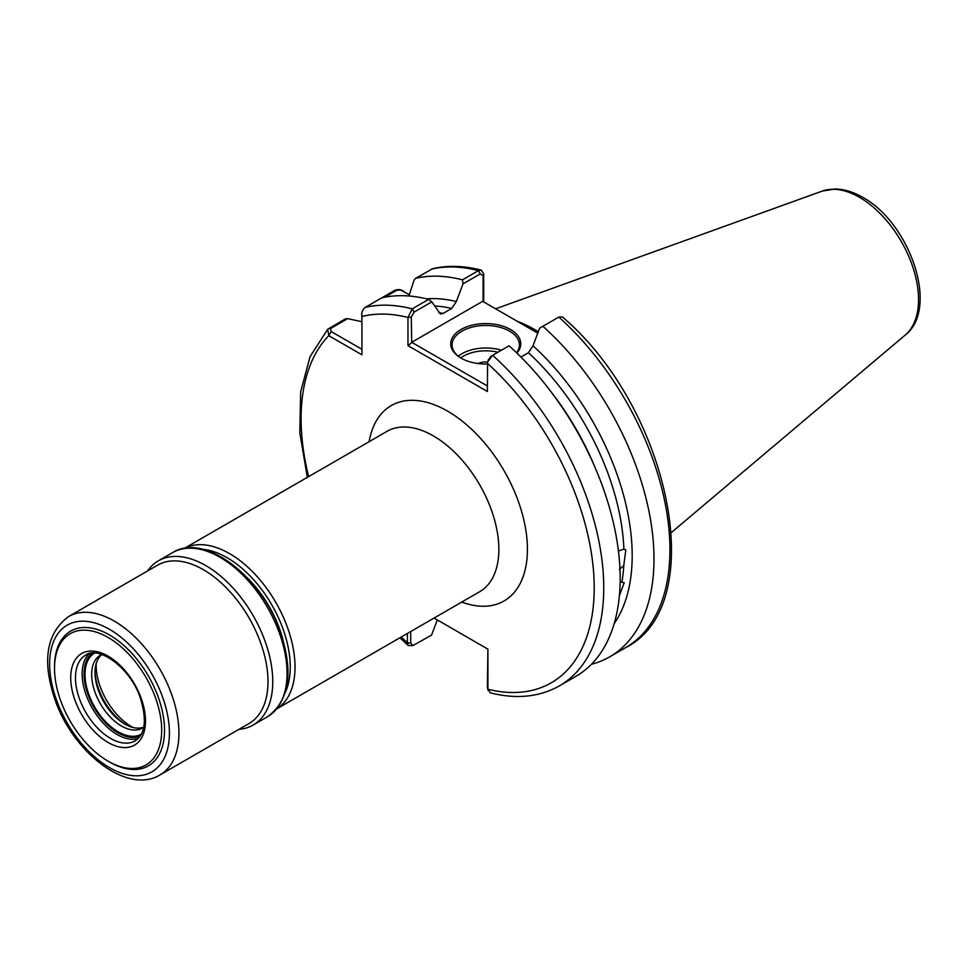 <?xml version="1.0" encoding="UTF-8"?>
<svg xmlns="http://www.w3.org/2000/svg" width="968" height="968" viewBox="0 0 968 968"><rect width="100%" height="100%" fill="white"/><g stroke="black" fill="none" stroke-linecap="round" stroke-linejoin="round"><path stroke-width="1.45" d="M616.676 613.736L616.035 616.58M618.431 550.937L623.888 549.159L625.812 549.885L623.767 565.542L619.363 569.39M620.137 581.925L624.227 582.724L619.593 595.126M487.352 364.004A35.017 20.219 180 0 1 460.998 358.099A35.017 20.219 180 0 1 460.986 358.099A35.017 20.219 180 0 1 460.998 329.507A35.017 20.219 180 0 1 510.523 329.507A35.017 20.219 180 0 1 516.876 353.078M516.561 352.763A33.674 19.445 0 0 0 519.429 344.898A33.674 19.445 0 0 0 509.567 331.153A33.674 19.445 0 0 0 472.868 326.942A33.674 19.445 0 0 0 452.08 344.898A33.674 19.445 0 0 0 461.482 358.378M478.047 363.532A12.354 7.127 180 0 1 487.594 362.044M538.329 331.709A150.379 86.817 -120 0 0 535.28 329.906A150.379 86.817 -120 0 0 517.154 321.243M488.102 360.181L490.752 356.381L492.639 355.292A214.001 123.553 60 0 1 559.419 685.864L575.851 676.378A214.001 123.553 60 0 0 509.059 345.806L492.639 355.292L487.618 361.971L487.352 391.471L407.964 345.636L407.964 317.456A207.273 119.669 -120 0 0 361.935 316.524C361.233 312.846 362.359 309.796 365.323 307.352L381.755 297.866A214.001 123.553 60 0 1 428.63 299.378L431.837 301.859L440.44 314.007L443.102 313.45L451.741 308.465A189.425 109.36 -120 0 0 434.596 305.985M431.837 301.859L414.086 312.107L411.267 317.117L407.964 317.456L412.211 308.865L428.63 299.378M361.935 316.524L361.935 354.808L328.781 335.666L327.692 329.289L345.092 319.029L347.621 318.654L361.935 321.703M410.71 631.547L410.71 643.079L412.949 645.595L408.242 645.547L407.407 642.776L407.407 633.447M434.063 618.056L487.908 649.153L487.908 689.252L490.256 692.834C516.367 699.416 539.418 697.093 559.419 685.864M481.217 270.12C463.95 265.668 447.773 265.184 432.684 268.668L415.575 278.348A214.001 123.553 60 0 1 462.45 279.849L478.398 270.641L481.217 270.12L483.685 273.738L483.685 301.919M415.575 278.348L413.989 280.345L408.919 296.002M426.622 298.87A194.459 112.276 60 0 1 456.351 301.52L462.994 283.866L462.45 279.849M412.949 645.595L431.595 635.068L437.306 619.931M381.755 297.866L394.871 290.303C398.465 288.948 401.684 289.505 404.503 291.949M456.351 301.52L451.741 308.465M609.671 656.861L625.618 647.64C711.129 604.758 669.626 407.903 562.335 316.875L558.826 317.081L542.879 326.289A214.001 123.553 60 0 1 609.671 656.861A214.001 123.553 60 0 1 591.412 664.29M542.879 326.289L539.672 328.14L533.029 345.782A194.459 112.276 60 0 1 614.16 623.695M623.888 549.159A189.425 109.36 -120 0 0 528.419 352.727L520.929 357.047M528.419 352.727L533.029 345.782M537.784 333.149L482.657 301.326L411.702 342.297L487.352 385.966M411.267 317.117L411.702 342.297M483.092 301.58L483.092 275.638L480.285 273.896L462.994 283.866M488.114 690.474L487.376 687.34L487.908 649.153M409.319 294.732L400.57 289.964L396.819 290.255L384.744 297.224M347.621 318.654L330.62 328.479L331.165 331.54L361.935 349.303M401.248 637.005A207.273 119.669 -120 0 0 407.407 642.776L410.71 643.079M487.376 687.34L487.908 689.252A207.273 119.669 -120 0 0 594.219 587.564A207.273 119.669 -120 0 0 487.352 363.29M411.267 343.047L407.964 345.636M483.685 273.738L483.092 275.638M308.635 476.607A207.273 119.669 -120 0 1 328.781 335.666L331.165 331.54M94.598 653.073A46.803 27.019 -120 0 0 89.092 695.193A46.803 27.019 -120 0 0 141.401 734.143M101.761 654.465A42.096 24.309 -120 0 0 100.382 655.167A42.096 24.309 -120 0 0 95.348 693.112A42.096 24.309 -120 0 0 142.477 728.081A42.096 24.309 -120 0 0 143.772 727.234M101.882 654.513A42.096 24.309 -120 0 0 94.997 672.518A42.096 24.309 -120 0 0 98.675 691.188A42.096 24.309 -120 0 0 124.763 724.064A42.096 24.309 -120 0 0 143.796 727.113M95.021 671.175A45.46 26.245 -120 0 0 98.978 689.93A45.46 26.245 -120 0 0 125.937 724.717M238.927 729.364A94.791 54.728 -120 0 0 253.12 725.056A94.791 54.728 -120 0 0 264.482 639.618A94.791 54.728 -120 0 0 158.328 560.859A94.791 54.728 -120 0 0 147.499 571.011M159.998 774.932L249.066 723.507A91.428 52.792 -120 0 0 260.017 641.106A91.428 52.792 -120 0 0 157.639 565.155L68.571 616.568C46.101 633.411 41.733 661.58 55.491 701.086C74.016 753.334 127.643 794.813 159.998 774.932A91.428 52.792 -120 0 0 170.949 692.519A91.428 52.792 -120 0 0 68.571 616.568M61.141 701.994A75.77 43.741 -120 0 0 108.101 761.187A75.77 43.741 -120 0 0 155.061 696.645A75.77 43.741 -120 0 0 94.779 631.705A75.77 43.741 -120 0 0 54.523 668.392A75.77 43.741 -120 0 0 61.141 701.994M108.101 761.187L109.529 762.01A77.791 44.915 -120 0 0 157.736 695.75A77.791 44.915 -120 0 0 95.856 629.079A77.791 44.915 -120 0 0 54.523 666.734L54.523 668.392M458.324 356.176A33.674 19.445 180 0 1 501.4 350.234M497.939 352.231A31.654 18.271 0 0 0 460.732 357.906M96.207 663.54A50.07 28.907 -120 0 0 131.575 726.653A50.07 28.907 -120 0 0 133.148 727.512M285.257 692.543A89.237 51.522 -120 0 0 227.153 557.725A89.237 51.522 -120 0 0 202.542 549.279M184.247 548.445A92.601 53.47 60 0 1 229.537 553.599A92.601 53.47 60 0 1 289.759 634.294A92.601 53.47 60 0 1 276.836 708.818M822.243 191.095L835.118 188.978C844.193 189.147 853.389 191.93 862.694 197.339C909.557 222.567 939.771 308.235 905.31 334.976A83.514 48.218 -120 0 0 912.8 266.986A83.514 48.218 -120 0 0 859.475 197.327A83.514 48.218 -120 0 0 822.243 191.095L495.628 308.816M276.787 708.866L479.668 591.726A92.601 53.47 -120 0 0 493.874 517.517A92.601 53.47 -120 0 0 433.374 435.915A92.601 53.47 -120 0 0 387.067 431.329L184.186 548.457M369.147 441.674A112.808 65.134 60 0 1 447.652 411.17A112.808 65.134 60 0 1 527.112 540.991A112.808 65.134 60 0 1 461.748 602.072M622 581.683A189.425 109.36 -120 0 0 623.767 565.542M365.323 307.352A214.001 123.553 60 0 1 412.211 308.865L414.086 312.107M438.734 312.531A189.425 109.36 60 0 1 443.102 313.45M480.285 273.896L478.398 270.641A214.001 123.553 -120 0 0 431.522 269.128M551.881 392.911A189.425 109.36 60 0 1 595.356 468.209M625.618 647.64A214.001 123.553 -120 0 0 558.826 317.081M247.397 577.92A83.853 48.412 60 0 1 282.886 639.388M394.871 290.303L396.819 290.255M328.672 328.515L330.62 328.479M75.335 701.183A52.865 30.528 -120 0 0 126.094 747.55A52.865 30.528 -120 0 0 140.868 697.456A52.865 30.528 -120 0 0 90.097 651.089A52.865 30.528 -120 0 0 75.335 701.183M79.799 699.695A49.501 28.58 -120 0 0 135.23 740.822C145.442 734.059 147.063 719.539 140.094 697.262C129.906 667.194 98.325 645.402 85.728 655.082A49.501 28.58 -120 0 0 79.799 699.695M89.189 653.642A49.501 28.58 -120 0 0 86.467 695.847A49.501 28.58 -120 0 0 138.206 738.548M92.129 653.122A48.158 27.806 -120 0 0 88.257 695.242A48.158 27.806 -120 0 0 140.13 736.249M172.619 552.607C203.946 532.569 260.561 575.403 279.837 630.301C293.873 671.586 289.734 700.421 267.41 716.804A94.791 54.728 -120 0 0 278.772 631.366A94.791 54.728 -120 0 0 172.619 552.607L158.328 560.859M57.039 701.485A84.688 48.896 -120 0 0 138.363 775.755A84.688 48.896 -120 0 0 162.019 695.508A84.688 48.896 -120 0 0 80.695 621.238A84.688 48.896 -120 0 0 57.039 701.485M905.31 334.976L671.417 532.485M327.692 329.289L310.038 356.708L300.661 391.858L299.802 432.793L307.34 477.357M399.941 637.767L408.242 645.547M402.119 290.569L400.57 289.964M267.41 716.804L253.12 725.056"/></g></svg>
